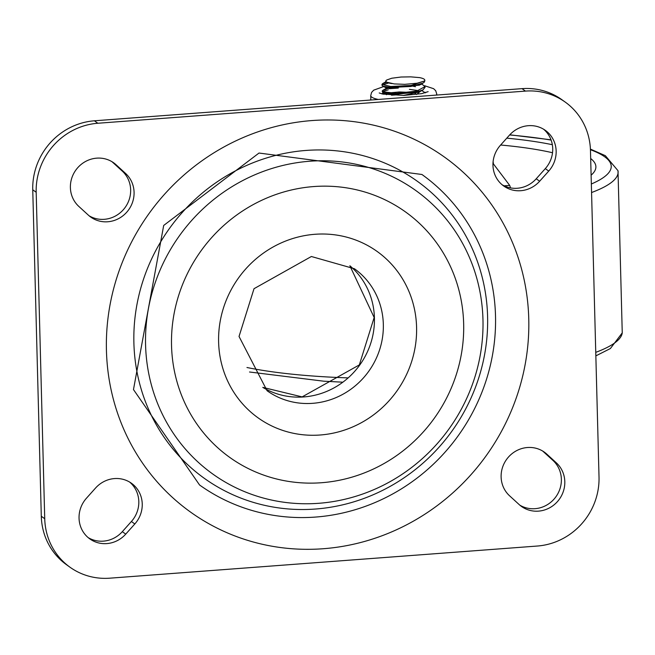<?xml version="1.0" encoding="UTF-8"?>
<svg xmlns="http://www.w3.org/2000/svg" width="655" height="655" viewBox="0 0 655 655"><rect width="100%" height="100%" fill="white"/><g stroke="black" fill="none" stroke-linecap="round" stroke-linejoin="round"><path stroke-width="0.98" d="M556.373 462.872A27.96 26.593 -54.4 0 1 558.412 500.453A27.96 26.593 -54.4 0 1 521.47 506.438A27.96 26.593 -54.4 0 1 519.128 504.538L509.549 495.778A27.96 26.593 -54.4 0 1 507.51 458.197A27.96 26.593 -54.4 0 1 544.452 452.212A27.96 26.593 -54.4 0 1 546.794 454.111L556.373 462.872L552.943 460.416A27.96 26.593 -54.4 0 1 555.661 497.12A27.96 26.593 -54.4 0 1 519.808 505.144M542.684 451.058A27.96 26.593 -54.4 0 1 543.363 451.655L552.943 460.416M509.459 135.159A27.96 26.593 -54.4 0 1 545.378 130.386A27.96 26.593 -54.4 0 1 548.734 171.078L539.646 181.239A27.96 26.593 -54.4 0 1 503.728 186.012A27.96 26.593 -54.4 0 1 500.371 145.328L509.459 135.159M543.609 129.232A27.96 26.593 -54.4 0 1 545.304 168.622L536.224 178.782A27.96 26.593 -54.4 0 1 502.066 184.718M129.698 482.113A27.96 26.593 -54.4 0 1 131.393 521.503L122.313 531.672A27.96 26.593 -54.4 0 1 88.155 537.599M95.548 488.049A27.96 26.593 -54.4 0 1 131.467 483.267A27.96 26.593 -54.4 0 1 134.824 523.959L125.735 534.12A27.96 26.593 -54.4 0 1 89.825 538.901A27.96 26.593 -54.4 0 1 86.46 498.209L95.548 488.049M111.956 161.687A27.96 26.593 -54.4 0 1 112.644 162.293L122.223 171.053A27.96 26.593 -54.4 0 1 124.933 207.75A27.96 26.593 -54.4 0 1 89.08 215.773M125.645 173.501A27.96 26.593 -54.4 0 1 127.684 211.082A27.96 26.593 -54.4 0 1 90.742 217.075A27.96 26.593 -54.4 0 1 88.4 215.176L78.821 206.415A27.96 26.593 -54.4 0 1 76.782 168.834A27.96 26.593 -54.4 0 1 113.724 162.849A27.96 26.593 -54.4 0 1 116.066 164.749L125.645 173.501L122.223 171.053M36.181 192.243A65.467 62.266 -54.4 0 1 97.841 123.255L525.441 91.102A65.467 62.266 -54.4 0 1 565.24 102.098A65.467 62.266 -54.4 0 1 590.466 150.56L599.022 477.045A65.467 62.266 -54.4 0 1 537.354 546.033L109.753 578.185A65.467 62.266 -54.4 0 1 69.954 567.189A65.467 62.266 -54.4 0 1 44.728 518.719L36.181 192.243L32.75 189.794L41.298 516.271A65.467 62.266 125.6 0 0 66.532 564.733L69.954 567.189M565.24 102.098L561.81 99.642A65.467 62.266 125.6 0 0 522.01 88.646L94.418 120.798A65.467 62.266 125.6 0 0 32.75 189.794M495.508 315.841A190.957 181.607 -54.4 0 1 395.432 492.421A190.957 181.607 -54.4 0 1 199.562 484.987L133.481 389.569L163.693 225.451L259.012 153.041L421.926 174.484A190.957 181.607 -54.4 0 1 495.508 315.841M487.59 316.439A182.77 173.829 -54.4 0 1 226.384 491.659A182.77 173.829 -54.4 0 1 218.254 181.107A182.77 173.829 -54.4 0 1 487.59 316.439M504.137 185.823L509.705 185.406L510.532 187.895M509.705 185.406L492.978 163.332M421.771 90.48L425.046 92.854M391.469 95.188L398.453 94.762M418.479 90.644L409.383 89.342M421.566 83.807L425.013 86.624L416.768 91.086L396.512 93.305L382.725 91.782L382.168 91.094L382.888 90.3L386.262 89.211M389.357 88.712L398.281 88.081M388.259 89.841L382.454 91.602M382.168 91.094L382.872 92.83L396.316 94.287L416.613 92.109L423.065 89.841L424.997 87.311M385.803 81.981L394.179 83.914L404.716 84.339L417.12 83.234L424.358 81.04L411.086 85.453L390.724 86.509L381.963 84.397L382.618 83.643L386.131 82.53M424.358 81.04A21.459 4.127 -1.5 0 0 424.808 80.164A21.459 4.127 -1.5 0 0 419.56 77.609L410.71 76.856L401.122 77.02L391.772 78.232L386.949 79.926A17.587 3.381 -1.5 0 0 385.787 81.179A17.587 3.381 -1.5 0 0 392.083 83.603M385.951 87.475L385.983 88.793L421.042 84.282M386.221 87.041L386.434 87.991L419.38 85.175L420.674 84.159M416.506 94.484L421.214 90.718M409.432 92.388L399.329 91.954L388.382 92.994M386.442 93.731L386.123 94.173M382.872 92.83L386.638 94.713M403.472 95.433L419.462 91.905L420.788 90.881M415.499 86.697L412.781 86.157M415.688 93.403L412.904 92.854M388.12 83.16L382.266 84.872M382.012 85.207L382.716 86.116L390.568 87.475L410.89 86.468L422.999 83.111L424.366 82.08L424.743 80.516M382.585 94.025A23.457 4.511 178.5 0 1 384.133 93.46M384.853 93.821A21.82 4.2 -1.5 0 0 383.748 94.263M546.794 454.111L543.363 451.655M548.734 171.078L545.304 168.622M539.646 181.239L536.224 178.782M134.824 523.959L131.393 521.503M125.735 534.12L122.313 531.672M116.066 164.749L112.644 162.293M97.841 123.255L94.418 120.798M522.01 88.646L525.441 91.102M44.728 518.719L41.298 516.271M528.757 318.764A218.23 207.553 125.6 0 0 207.16 157.184A218.23 207.553 125.6 0 0 216.87 527.987A218.23 207.553 125.6 0 0 528.757 318.764M145.574 344.948A174.353 165.813 125.6 0 0 318.748 503.294A174.353 165.813 125.6 0 0 482.964 319.575A174.353 165.813 125.6 0 0 309.79 161.228A174.353 165.813 125.6 0 0 145.574 344.948M171.536 345.627A150.961 143.568 -54.4 0 1 387.269 200.905A150.961 143.568 -54.4 0 1 393.991 457.395A150.961 143.568 -54.4 0 1 171.536 345.627M349.868 265.758L374.161 317.511L359.325 364.925L302.127 396.897L262.778 387.375A75.014 71.346 125.6 0 0 337.587 385.787A75.014 71.346 125.6 0 0 374.423 317.896A75.014 71.346 125.6 0 0 349.876 265.766M354.421 268.747A75.014 71.346 -54.4 0 1 368.749 371.279A75.014 71.346 -54.4 0 1 267.068 390.724L239.034 336.465L254.017 288.699L311.379 256.506L354.421 268.747M218.614 342.09A102.295 97.292 125.6 0 0 369.363 417.833A102.295 97.292 125.6 0 0 364.81 244.012A102.295 97.292 125.6 0 0 218.614 342.09M591.342 184.006A205.547 39.537 -1.5 0 0 590.442 149.717M551.117 140.088A205.547 39.537 -1.5 0 0 509.639 134.963M591.571 192.537A212.302 40.839 -1.5 0 0 618.001 170.701L605.335 155.677L590.417 149.094M595.755 352.357A212.302 40.839 -1.5 0 0 622.25 332.855L618.001 170.701M246.96 367.504A212.302 40.839 -1.5 0 0 347.592 377.869M552.525 152.738A183.441 35.288 -1.5 0 0 500.649 145.017M591.113 175.188A190.212 36.59 -1.5 0 0 590.679 158.526M552.337 144.698A190.212 36.59 -1.5 0 0 506.782 138.156M370.845 100.018L370.73 95.638A33.004 6.353 -1.5 0 0 371.794 97.169A33.004 6.353 -1.5 0 0 378.279 99.454M436.181 95.106A33.004 6.353 -1.5 0 0 436.729 93.911L435.706 90.742L433.61 88.687L424.677 85.756M381.644 93.812A23.457 4.511 178.5 0 1 383.331 93.059M424.628 92.191A23.457 4.511 178.5 0 1 425.734 92.658M551.019 139.818L509.786 134.807M622.25 332.871L610.378 348.542L595.845 355.886M249.53 371.999L323.742 381.194L342.295 382.16M493.1 161.654L493.436 163.938M425.005 87.606L424.989 86.853M385.811 82.104L385.787 81.179M421.05 84.536L421.034 84.02M386.434 87.991L382.716 86.116M419.38 85.175L422.999 83.111M419.462 91.905L423.065 89.841M382.618 83.643L386.237 81.572M382.888 90.3L386.483 88.245M424.833 80.917L424.808 80.164M382.021 85.387L381.996 84.405M436.754 95.057L436.729 93.911M379.196 92.953L382.757 94.066L403.767 95.425L421.599 93.665L428.141 91.659M383.642 86.583L373.686 90.169L371.573 92.437L370.73 95.638M370.026 100.076L370.836 99.494"/></g></svg>
